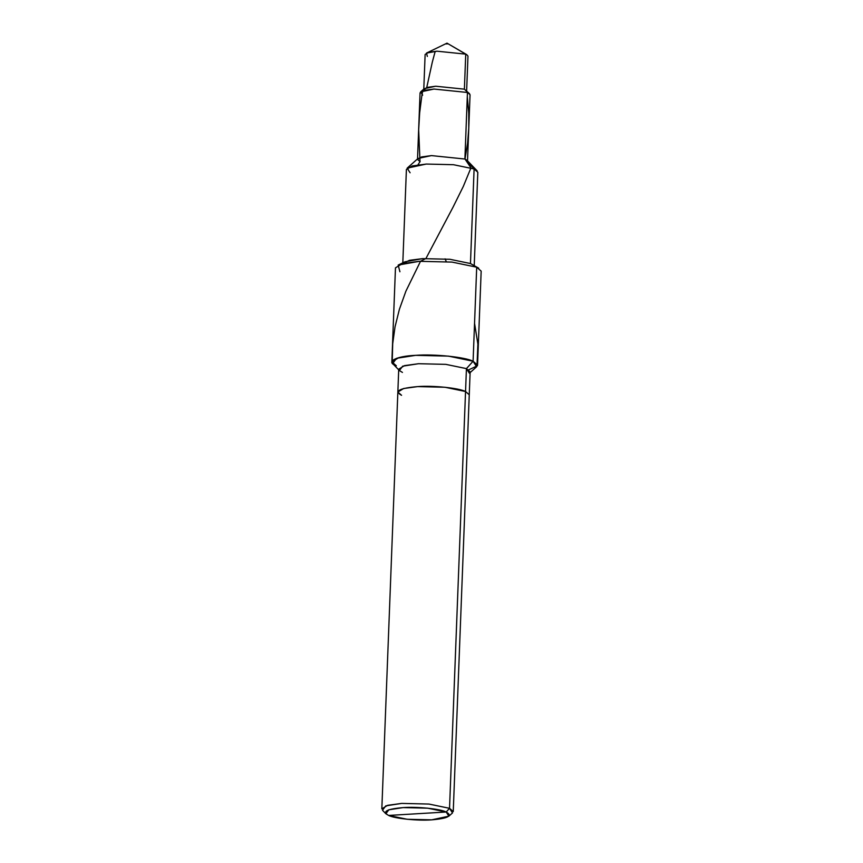 <?xml version="1.0" encoding="UTF-8"?>
<svg xmlns="http://www.w3.org/2000/svg" width="863" height="863" viewBox="0 0 863 863"><rect width="100%" height="100%" fill="white"/><g stroke="black" fill="none" stroke-linecap="round" stroke-linejoin="round"><path stroke-width="1.29" d="M426.473 53.085L445.837 43.722L448.08 43.776L445.88 43.916L448.145 43.808L465.74 54.142L447.012 43.15L448.188 43.84L445.88 43.916L447.012 43.15L466.721 54.628L467.973 56.106L466.624 91.133L464.391 89.169L465.74 54.142L437.023 51.197L426.473 53.085L427.347 56.429M420.605 91.91L424.229 88.684L435.686 86.224L464.391 89.169L469.601 93.787L464.391 89.169L435.686 86.224L427.25 87.368L423.776 89.482L425.125 54.455L428.598 52.341L437.023 51.197L465.74 54.142L464.391 89.169L470.055 94.768L467.498 161.316L464.898 159.029L467.455 92.481L433.96 89.051L420.605 91.91L422.676 95.146M417.509 159.396L420.065 92.848L424.132 90.378L433.96 89.051L467.455 92.481L464.898 159.029L467.045 160.345L477.153 170.842L474.1 168.965L464.898 159.029L431.403 155.599L421.576 156.937L417.509 159.396L420.119 161.694M402.816 262.837L406.397 169.493L412.19 165.966L426.246 164.056L453.507 164.714L474.1 168.965L453.507 164.714L426.246 164.056L407.153 168.156L418.048 158.458L431.403 155.599L464.898 159.029L474.1 168.965L470.464 263.539L478.674 268.177L470.464 263.539L474.1 168.965L477.811 172.244L474.229 265.588M398.177 265.081L405.027 261.769L422.611 258.63L449.882 259.278L470.464 263.539L476.7 267.196L481.166 271.133L477.552 365.157L473.097 361.23L476.7 267.196L452.007 262.093L419.278 261.316L398.177 265.081L399.925 271.769M391.856 361.867L395.47 267.843L402.428 263.603L419.278 261.316L452.007 262.093L476.7 267.196L473.097 361.23L477.422 365.739L468.717 369.839L477.422 365.739L473.097 361.23L448.393 356.117L415.675 355.34L398.814 357.638L391.856 361.867L396.311 365.793C385.178 361.856 395.826 356.106 415.675 355.34C433.809 353.852 465.394 357.088 473.097 361.23L476.635 366.775L469.386 373.237L466.43 368.62L473.097 361.23C465.394 357.088 433.809 353.852 415.675 355.34C395.826 356.106 385.178 361.856 396.311 365.793M407.153 168.156L410.108 172.773M470.464 263.539L449.882 259.278L422.611 258.63L409.429 260.324L402.924 263.474M401.565 395.308C394.035 391.09 399.407 388.177 417.692 386.602C432.816 385.351 459.127 388.059 465.545 391.511L466.43 368.62L470.141 371.888L469.256 394.779L465.545 391.511L465.308 397.757L465.545 391.511L444.963 387.25L417.692 386.602L403.647 388.512L397.854 392.039L401.565 395.308C394.035 391.09 399.407 388.177 417.692 386.602C432.816 385.351 459.127 388.059 465.545 391.511L469.256 394.779L453.248 811.587L449.537 808.318L465.545 391.511L449.537 808.318L452.492 812.935L448.857 816.171L446.203 812.007L388.62 815.438C381.834 811.63 386.678 809.019 403.129 807.595C416.743 806.474 440.421 808.901 446.203 812.007L449.537 808.318L428.943 804.057L401.683 803.41L387.627 805.319L381.834 808.847L397.854 392.039L403.647 388.512L417.692 386.602L444.963 387.25L465.545 391.511L466.43 368.62L445.837 364.359L418.577 363.711L402.676 366.171L399.386 370.551L402.438 372.417M399.386 370.551L392.643 363.55L396.592 358.296L415.675 355.34L448.393 356.117L473.097 361.23L466.43 368.62L445.837 364.359L418.577 363.711L404.52 365.621L398.728 369.148L397.854 392.039M385.858 813.744L382.492 810.249L385.783 805.869L401.683 803.41L428.943 804.057L449.537 808.318L446.203 812.007L427.67 808.178L403.129 807.595L388.825 809.807L385.858 813.744L388.62 815.438L446.203 812.007C452.978 815.815 448.134 818.426 431.683 819.85C418.08 820.972 394.391 818.545 388.62 815.438L407.142 819.267L431.683 819.85L448.857 816.171M435.955 51.273L435.081 51.812L432.32 62.093L426.743 87.508L422.719 90.809L421.716 96.656L419.666 112.837L418.674 129.828L420.001 161.64L417.962 164.855M445.06 258.857L446.268 261.586M474.553 323.334L477.875 344.1L477.077 363.841M467.293 96.71L468.76 113.139L468.782 128.048L467.617 142.913L465.017 159.083L470.961 167.843L463.334 186.376L452.999 207.249L425.955 258.469L420.54 261.241L405.89 291.198L399.418 309.234L395.038 326.786L392.697 343.765L392.244 360.82M445.837 43.722L447.012 43.15"/></g></svg>
